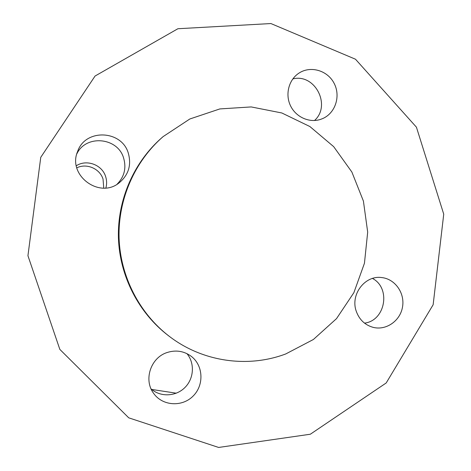 <?xml version="1.0" encoding="UTF-8"?>
<svg xmlns="http://www.w3.org/2000/svg" width="471" height="471" viewBox="0 0 471 471"><rect width="100%" height="100%" fill="white"/><g stroke="black" fill="none" stroke-linecap="round" stroke-linejoin="round"><path stroke-width="0.71" d="M177.897 28.737L270.907 23.55L355.487 59.222L416.429 127.176L443.735 214.175L433.143 304.743L386.202 382.958L310.33 434.227L218.632 447.45L128.736 417.83L59.841 349.4L27.936 255.729L40.759 157.326L95.065 76.025L177.897 28.737M176.307 393.197L151.733 389.452M364.513 323.124C385.378 320.739 391.142 288.122 372.479 278.443M356.211 311.101C350.206 294.428 365.049 275.052 381.698 277.566C395.104 278.926 405.084 293.162 402.505 307.086C400.167 321.045 385.908 330.842 372.855 327.28C364.725 324.866 359.173 319.473 356.211 311.101M314.51 120.511C331.549 105.398 314.834 73.123 292.815 78.934M320.468 119.416C309.141 123.137 295.694 116.991 290.407 105.545C285.014 94.153 288.853 79.658 298.944 73.14C310.566 65.404 327.598 70.426 334.133 83.349C340.898 96.149 335.364 113.187 322.617 118.604L320.468 119.416M117.067 184.232C124.315 176.837 126.505 168.118 123.626 158.085C117.815 137.361 85.893 134.288 76.826 153.899M128.342 153.275C131.58 165.074 128.565 174.888 119.287 182.724C99.558 199.345 67.082 175.153 77.674 151.326C85.428 128.371 121.895 130.049 128.342 153.275M151.067 388.881C160.387 397.306 175.813 396.659 184.856 387.592C194.005 378.631 194.947 363.188 186.934 353.633M166.828 352.614C175.783 349.694 183.967 350.966 191.379 356.417C203.395 365.631 204.22 385.237 193.057 396.117C182.118 407.227 162.572 406.026 153.717 393.491C143.378 380.121 150.561 357.895 166.828 352.614M285.773 353.939L313.392 339.491L336.529 318.62L353.874 292.674L364.448 263.248L367.686 232.115L363.418 201.099L351.872 172.033L333.686 146.658L309.889 126.54L281.835 112.975L251.196 106.929L219.863 108.925L189.837 118.986L163.125 136.608C134.718 161.247 117.968 199.38 119.069 237.932C120.346 276.471 139.422 313.503 169.295 336.335C202.571 361.916 247.817 368.251 285.773 353.939M169.295 336.335L168.247 335.54C138.615 312.891 119.699 276.171 118.427 237.949C117.338 199.722 133.952 161.906 162.13 137.467L163.125 136.608M76.326 165.745C86.64 159.021 102.072 164.75 105.604 176.484C106.846 180.293 106.941 184.114 105.887 187.953M103.755 188.082L103.037 179.11C99.834 168.636 86.658 162.925 76.802 167.835"/></g></svg>
